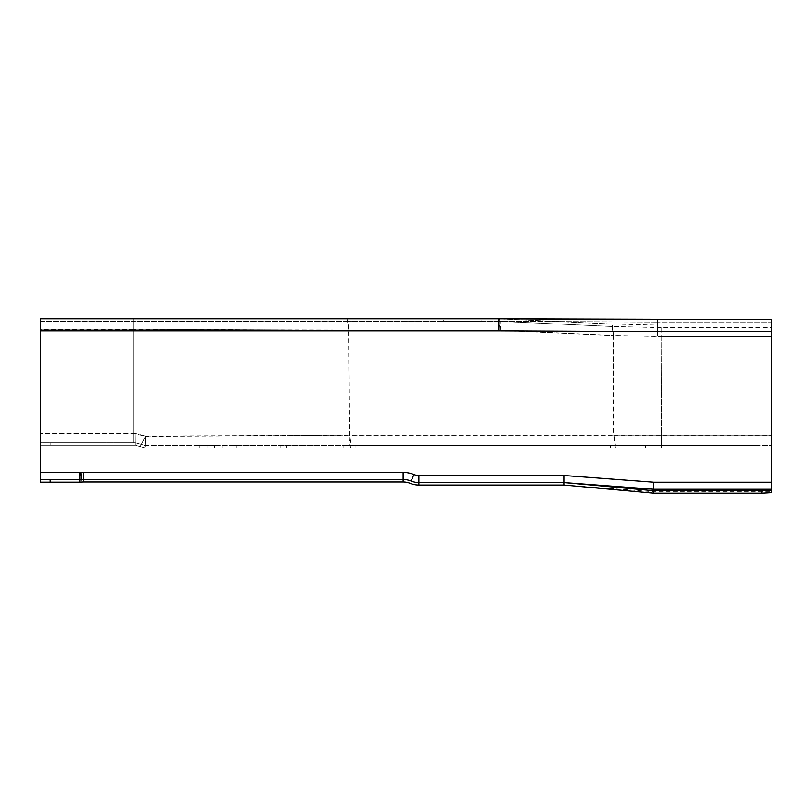 <?xml version="1.0" encoding="UTF-8"?>
<svg xmlns="http://www.w3.org/2000/svg" width="812" height="812" viewBox="0 0 812 812"><rect width="100%" height="100%" fill="white"/><g stroke="black" fill="none" stroke-linecap="round" stroke-linejoin="round"><path stroke-width="0.61" stroke-dasharray="4.06 3.04" d="M141.45 444.438L145.054 445.433L145.51 436.003L140.182 446.58L145.054 447.919L135.299 445.24L40.6 445.24L40.6 442.753L135.299 442.753L141.45 444.438A7.075 7.075 0 0 0 145.064 445.433L135.299 442.753L40.6 442.753L40.6 445.24L40.6 329.53L133.381 329.53L133.381 433.669L40.6 433.334L40.6 442.753M40.6 445.24L135.299 445.24L135.208 433.334L40.6 433.334L40.6 318.781L40.6 329.195L133.381 329.195L133.381 442.753M230.953 447.919L230.953 445.433L145.064 445.433L145.064 447.919L145.389 436.338L140.182 446.58L145.064 447.919L756.094 447.919L756.094 445.433L771.4 445.433L771.4 435.1L349.657 435.1L145.51 436.003L135.208 433.334M145.064 445.433L771.4 445.433L771.4 447.919L771.4 445.433M343.852 447.919L343.852 445.433L230.953 445.433M756.094 445.433L343.852 445.433M214.591 445.433L199.295 445.433L214.591 445.433L214.591 447.919L199.295 447.919L206.938 447.919L206.938 445.433L206.938 447.919L222.244 447.919L214.591 447.919L214.591 445.433M756.094 447.919L351.261 447.919A13.388 1.979 -90 0 1 349.292 435.222L145.389 436.338L135.198 433.669L135.299 445.24L136.548 445.321M145.064 447.919L351.261 447.919M661.536 447.919L661.536 435.222L771.4 435.222L771.4 327.612L661.151 327.612L661.151 336.665L613.141 335.549L613.527 435.222L661.536 435.222L661.151 336.665L771.4 336.533L771.4 447.919M661.536 445.433L661.151 336.533L613.507 335.417L613.902 435.1L615.506 445.433M661.151 325.135L771.4 325.135L771.4 319.603L657.568 319.603L657.568 325.135L661.151 325.135L661.151 336.533L771.4 336.533L771.4 322.07L771.4 482.216L653.741 482.216L563.832 475.487L418.89 475.487A13.388 13.388 0 0 1 413.876 474.512L410.293 483.384A19.133 19.133 0 0 0 403.128 481.983L83.636 481.983A19.133 19.133 0 0 0 81.728 482.084A19.133 19.133 0 0 1 79.82 482.176L40.6 482.176L40.6 479.689L79.82 479.689A16.646 16.646 0 0 0 81.484 479.608A21.619 21.619 0 0 1 83.636 479.496L403.128 479.496A21.619 21.619 0 0 1 411.227 481.069A20.473 20.473 0 0 0 418.89 482.561L563.832 482.561M140.182 446.58L135.299 445.24M347.059 318.781L348.845 330.21L133.381 329.195L133.381 318.781L498.781 318.781L612.339 324.018L613.507 335.417L500.568 330.21L348.845 330.21L349.657 435.1L351.261 445.433M771.4 319.603L771.4 322.08L657.568 322.07L771.4 322.08M615.506 447.919L613.527 435.222L349.292 435.222L348.48 330.332A9.561 1.411 90 0 0 347.059 321.268L498.781 321.268L500.192 330.332L133.381 329.53L133.381 321.268L40.6 321.268L40.6 318.781L133.381 318.781M443.301 318.781L481.567 318.781L443.301 318.781L443.301 321.268L481.567 321.268L481.567 318.781M481.567 321.268L443.301 321.268M661.151 327.612L612.218 326.505L498.781 321.268L40.6 321.268L40.6 330.839L498.781 330.839L657.568 331.631L657.568 322.07L657.669 336.665M347.059 321.268L135.553 321.268M199.295 447.919L199.295 445.433L199.295 447.919M222.244 447.919L222.244 445.433L222.244 447.919M413.876 474.512A28.694 28.694 0 0 0 403.128 472.422L403.128 481.983A19.133 19.133 0 0 1 410.293 483.384A22.959 22.959 0 0 0 418.89 485.048L563.832 485.048L653.741 491.767L771.4 491.767L771.4 492.711M771.4 491.767L771.4 482.216M498.781 330.839L498.781 321.268L657.568 322.08L498.781 321.268L612.218 326.505L613.141 335.549L500.192 330.332M79.82 482.176L79.82 472.614L40.6 472.614L40.6 482.176M40.6 472.614L40.6 330.839M50.161 445.24L50.161 442.753M645.652 447.919L645.652 445.433M610.36 447.919L610.36 445.433M355.94 447.919L355.94 445.433M286.798 447.919L286.798 445.433M280.11 447.919L280.11 445.433M236.942 447.919L236.942 445.433M500.568 330.21A12.048 1.786 90 0 0 498.781 318.781L612.339 324.018L657.568 325.135L657.7 336.533M135.198 433.669L133.381 433.669L133.381 445.24M418.89 482.561A20.473 20.473 0 0 1 411.227 481.069A21.619 21.619 0 0 0 403.128 479.496M410.293 483.384A22.959 22.959 0 0 0 418.89 485.048L418.89 475.487M653.741 493.219L653.741 482.216M771.4 331.631L657.568 331.631M79.82 472.614A9.561 9.561 0 0 0 80.774 472.564L81.728 482.084M403.128 472.422L83.636 472.422L83.636 481.983M83.636 472.422A28.694 28.694 0 0 0 80.774 472.564M563.832 475.487L563.832 485.048"/><path stroke-width="1.22" d="M498.781 330.839L498.781 318.781L40.6 318.781L40.6 330.839L498.781 330.839L657.568 331.631L657.568 319.583L498.781 318.781L771.4 319.583L771.4 482.216L653.741 482.216L563.832 475.487L418.89 475.487A13.388 13.388 0 0 1 413.876 474.512L411.227 481.069A20.473 20.473 0 0 0 418.89 482.561L563.832 482.561L653.741 489.281L653.741 482.216M83.636 481.983L83.636 479.496A21.619 21.619 0 0 0 81.484 479.608A16.646 16.646 0 0 1 79.82 479.689L79.82 472.614L40.6 472.614L40.6 482.176L79.82 482.176A19.133 19.133 0 0 0 81.728 482.084A19.133 19.133 0 0 1 83.636 481.983L403.128 481.983A19.133 19.133 0 0 1 410.293 483.384A22.959 22.959 0 0 0 418.89 485.048L563.832 485.048L653.741 493.219L761.839 493.219L771.4 492.711L771.4 490.235L653.741 490.732L563.832 482.561L563.832 485.048M413.876 474.512A28.694 28.694 0 0 0 403.128 472.422L83.636 472.422L83.636 479.496L403.128 479.496A21.619 21.619 0 0 1 411.227 481.069M40.6 479.689L79.82 479.689L79.82 482.176M771.4 491.767L771.4 490.235M653.741 493.219L653.741 489.281L771.4 489.281L771.4 482.216M40.6 472.614L40.6 330.839M403.128 472.422L403.128 481.983M50.161 479.689L50.161 482.176M418.89 475.487L418.89 485.048M761.839 493.219L761.839 490.732M771.4 331.631L657.568 331.631M79.82 472.614A9.561 9.561 0 0 0 80.774 472.564L81.484 479.608M83.636 472.422A28.694 28.694 0 0 0 80.774 472.564M563.832 475.487L563.832 482.561"/></g></svg>
